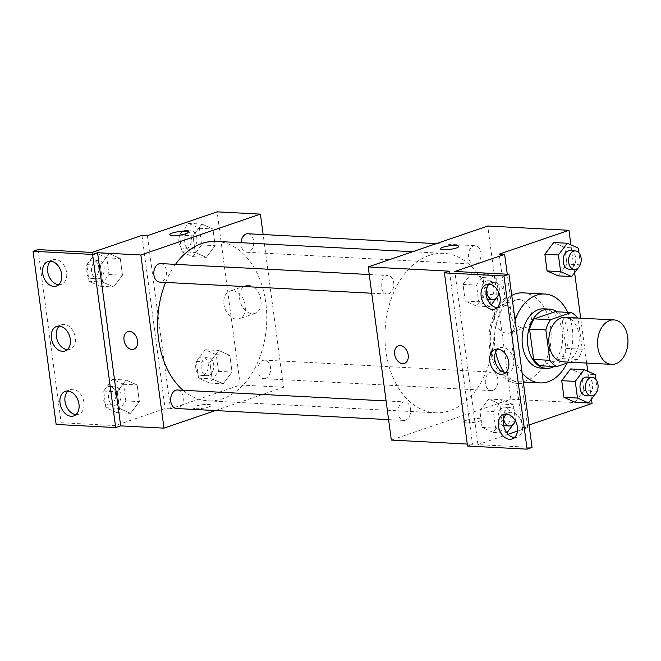 <?xml version="1.0" encoding="UTF-8"?>
<svg xmlns="http://www.w3.org/2000/svg" width="661" height="661" viewBox="0 0 661 661"><rect width="100%" height="100%" fill="white"/><g stroke="black" fill="none" stroke-linecap="round" stroke-linejoin="round"><path stroke-width="0.5" stroke-dasharray="3.31 2.48" d="M565.205 317.363A22.259 15.195 -87 0 1 579.234 337.416A22.259 15.195 -87 0 1 566.923 361.237A22.259 15.195 -87 0 1 562.875 361.815M555.157 311.703A28.729 19.615 -87 0 1 561.966 318.015L566.014 348.388L582.25 349.239L578.201 318.866A28.729 19.615 -87 0 0 577.59 318.015M569.699 362.17L577.648 359.452A28.729 19.615 -87 0 0 582.25 349.239M540.442 365.773L561.412 358.601L577.648 359.452M566.014 348.388A28.729 19.615 -87 0 1 561.412 358.601M554.166 366.491A29.671 20.26 93 0 0 568.03 339.795A29.671 20.26 93 0 0 557.033 311.802M543.945 308.819A29.671 20.26 -87 0 1 562.643 335.548A29.671 20.26 -87 0 1 546.242 367.309A29.671 20.26 -87 0 1 540.83 368.086M561.966 318.015L578.201 318.866M522.099 372.787A44.51 30.389 -87 0 1 515.101 320.378M567.749 312.364A44.51 30.389 -87 0 1 567.022 363.087M523.066 292.864A44.51 30.389 -87 0 1 551.125 332.962A44.51 30.389 -87 0 1 526.511 380.604A44.51 30.389 -87 0 1 518.406 381.769A44.51 30.389 -87 0 1 490.487 344.05A44.51 30.389 -87 0 1 511.771 295.384M529.064 424.998L522.322 427.303L516.464 383.372A46.295 31.604 93 0 1 489.652 347.942A46.295 31.604 93 0 1 505.087 298.078L499.22 254.146M591.479 399.104L587.761 371.275M586.671 363.063L580.68 318.172M574.616 272.696L570.897 244.867M597.412 391.238L583.878 390.527L575.029 402.26L583.878 390.527L581.655 373.862L570.575 368.937L581.655 373.862L595.181 374.572M580.54 264.83L567.006 264.119L558.157 275.86L567.006 264.119L564.783 247.454L553.711 242.529L564.783 247.454L578.317 248.164M466.517 422.9A9.271 1.793 -7.6 0 0 476.548 421.925A9.271 1.793 -7.6 0 0 481.935 419.545A9.271 1.793 -7.6 0 0 472.508 419A9.271 1.793 -7.6 0 0 463.551 421.999A9.271 1.793 -7.6 0 0 466.517 422.9M522.322 427.303L527.742 427.584L517.472 431.096M508.119 434.294L477.928 444.613L532.055 447.456M467.534 446.035L472.516 444.332L467.269 444.06M391.32 440.069L510.862 399.203L592.058 403.458M492.809 390.362A9.271 6.329 -87 0 1 491.123 390.601A9.271 6.329 -87 0 1 485.281 381.009A9.271 6.329 -87 0 1 492.098 372.077A9.271 6.329 -87 0 1 497.94 380.43A9.271 6.329 -87 0 1 492.809 390.362M405.548 420.198A9.271 6.329 -87 0 1 403.854 420.437A9.271 6.329 -87 0 1 398.021 410.845A9.271 6.329 -87 0 1 404.829 401.921A9.271 6.329 -87 0 1 410.671 410.274A9.271 6.329 -87 0 1 405.548 420.198M510.862 399.203L487.76 226.037M388.676 293.79A9.271 6.329 -87 0 1 386.991 294.029A9.271 6.329 -87 0 1 381.157 284.445A9.271 6.329 -87 0 1 387.966 275.513A9.271 6.329 -87 0 1 393.807 283.866A9.271 6.329 -87 0 1 388.676 293.79M475.945 263.954A9.271 6.329 -87 0 1 474.259 264.193A9.271 6.329 -87 0 1 468.418 254.601A9.271 6.329 -87 0 1 475.226 245.677A9.271 6.329 -87 0 1 481.076 254.031A9.271 6.329 -87 0 1 475.945 263.954M429.187 255.427A79.824 54.499 -87 0 1 443.721 253.345A79.824 54.499 -87 0 1 494.04 325.253A79.824 54.499 -87 0 1 449.901 410.688A79.824 54.499 -87 0 1 435.359 412.77A79.824 54.499 -87 0 1 385.041 340.861A79.824 54.499 -87 0 1 429.187 255.427M449.414 271.175L472.516 444.332M519.075 299.565A14.592 10.279 -108.9 0 0 516.249 299.954A14.592 10.279 -108.9 0 0 511.242 317.082A14.592 10.279 -108.9 0 0 525.685 327.559A14.592 10.279 -108.9 0 0 531.246 312.356A14.592 10.279 -108.9 0 0 519.075 299.565M503.335 304.952A14.592 10.279 71.1 0 1 515.506 317.743A14.592 10.279 71.1 0 1 509.945 332.937A14.592 10.279 71.1 0 1 495.502 322.461A14.592 10.279 71.1 0 1 500.509 305.332A14.592 10.279 71.1 0 1 503.335 304.952M404.425 363.401L404.425 363.401A9.271 6.536 -108.9 0 0 407.606 352.511A9.271 6.536 -108.9 0 0 398.426 345.852L398.426 345.852M466.517 422.891A9.271 1.793 172.4 0 1 463.551 421.991A9.271 1.793 172.4 0 1 472.508 418.991A9.271 1.793 172.4 0 1 481.935 419.537A9.271 1.793 172.4 0 1 476.548 421.925A9.271 1.793 172.4 0 1 466.517 422.891M440.449 248.842L440.449 248.842A9.271 1.793 -7.6 0 0 449.877 249.395A9.271 1.793 -7.6 0 0 458.833 246.396A9.271 1.793 -7.6 0 0 458.833 246.388L458.833 246.396M516.464 383.372L521.876 383.653A46.295 31.604 -87 0 1 504.326 372.383M527.742 427.584L521.876 383.653M505.087 298.078L510.499 298.359L507.276 274.208M485.157 294.244L482.935 277.579L471.863 272.654L463.006 284.395L465.237 301.052L476.308 305.977L485.157 294.244L482.935 277.579L471.863 272.654L463.006 284.395L465.237 301.052L476.308 305.977L485.157 294.244L498.691 294.955M502.021 420.644L499.799 403.987L488.727 399.062L479.878 410.795L482.1 427.46L493.172 432.385L502.021 420.644L499.799 403.987L488.727 399.062L479.878 410.795L482.1 427.46L493.172 432.385L502.021 420.644L515.555 421.354M495.692 352.024A46.295 31.604 -87 0 1 510.499 298.359M477.928 444.613L454.826 271.456M514.465 437.574A12.98 9.147 -108.9 0 0 517.133 437.243A12.98 9.147 -108.9 0 0 522.083 423.718A12.98 9.147 -108.9 0 0 511.25 412.332A12.98 9.147 -108.9 0 0 508.73 412.679A12.98 9.147 -108.9 0 0 506.417 414.042M497.138 307.704A12.98 9.147 -108.9 0 0 499.807 307.373A12.98 9.147 -108.9 0 0 504.756 293.848A12.98 9.147 -108.9 0 0 493.916 282.462A12.98 9.147 -108.9 0 0 491.404 282.809A12.98 9.147 -108.9 0 0 489.09 284.18M505.797 372.639A12.98 9.147 -108.9 0 0 508.466 372.308A12.98 9.147 -108.9 0 0 513.415 358.783A12.98 9.147 -108.9 0 0 502.583 347.397A12.98 9.147 -108.9 0 0 500.071 347.744A12.98 9.147 -108.9 0 0 497.758 349.115M216.378 241.414A79.824 54.499 -87 0 1 266.697 313.322A79.824 54.499 -87 0 1 222.559 398.765A79.824 54.499 -87 0 1 208.017 400.847A79.824 54.499 -87 0 1 183.08 390.287M165.597 282.421A79.824 54.499 -87 0 1 175.471 264.367M265.466 378.431A9.271 6.329 93 0 0 270.597 368.507A9.271 6.329 93 0 0 264.755 360.154A9.271 6.329 93 0 0 263.061 360.394A9.271 6.329 93 0 0 257.939 370.317A9.271 6.329 93 0 0 263.78 378.67A9.271 6.329 93 0 0 265.466 378.431M160.623 263.582A9.271 6.329 -87 0 1 166.465 271.935A9.271 6.329 -87 0 1 161.334 281.867A9.271 6.329 -87 0 1 159.648 282.107M177.487 389.99A9.271 6.329 -87 0 1 183.328 398.343A9.271 6.329 -87 0 1 178.206 408.267A9.271 6.329 -87 0 1 176.512 408.515M247.883 233.746A9.271 6.329 -87 0 1 253.733 242.1A9.271 6.329 -87 0 1 248.602 252.023A9.271 6.329 -87 0 1 246.917 252.271A9.271 6.329 -87 0 1 241.075 242.711M215.428 410.555L283.519 387.272L263.144 234.548M195.871 408.705A9.271 1.793 -7.6 0 0 205.901 407.73A9.271 1.793 -7.6 0 0 211.289 405.342A9.271 1.793 -7.6 0 0 201.861 404.796A9.271 1.793 -7.6 0 0 192.905 407.796A9.271 1.793 -7.6 0 0 195.871 408.705A9.271 1.793 172.4 0 1 192.905 407.796A9.271 1.793 172.4 0 1 201.861 404.788A9.271 1.793 172.4 0 1 211.289 405.342A9.271 1.793 172.4 0 1 205.901 407.721A9.271 1.793 172.4 0 1 195.871 408.696M147.386 235.688L170.488 408.845L240.216 384.999L283.519 387.272M170.488 408.845L165.076 408.556L115.262 425.585L61.134 422.751L56.152 424.453M201.869 224.071L212.949 228.995L215.172 245.661L206.323 257.393L195.243 252.469L193.02 235.812L201.869 224.071L193.02 235.812L195.243 252.469L206.323 257.393L215.172 245.661L212.949 228.995L201.869 224.071L188.344 223.36L179.495 235.101L181.717 251.758L192.789 256.691L201.638 244.95L199.415 228.285L188.344 223.36M223.187 383.801L212.115 378.877L209.892 362.22L218.741 350.479L229.813 355.403L232.036 372.069L223.187 383.801L232.036 372.069L229.813 355.403L218.741 350.479L209.892 362.22L212.115 378.877L223.187 383.801L209.653 383.091L218.502 371.358L216.279 354.693L205.207 349.768L196.358 361.509L198.581 378.166L209.653 383.091M240.216 384.999L217.114 211.842M248.429 285.37A14.592 10.279 -108.9 0 0 245.603 285.75A14.592 10.279 -108.9 0 0 240.596 302.878A14.592 10.279 -108.9 0 0 255.039 313.355A14.592 10.279 -108.9 0 0 260.599 298.161A14.592 10.279 -108.9 0 0 248.429 285.37M169.803 234.638L169.803 234.647A9.271 1.793 -7.6 0 0 179.23 235.192A9.271 1.793 -7.6 0 0 188.187 232.193L188.187 232.193M232.689 290.749A14.592 10.279 71.1 0 1 244.859 303.539A14.592 10.279 71.1 0 1 239.299 318.742A14.592 10.279 71.1 0 1 224.856 308.266A14.592 10.279 71.1 0 1 229.863 291.137A14.592 10.279 71.1 0 1 232.689 290.749M133.778 349.206L133.778 349.206A9.271 6.536 -108.9 0 0 136.967 338.316A9.271 6.536 -108.9 0 0 127.78 331.657L127.78 331.657M38.032 249.594L61.134 422.751M141.966 235.399L165.076 408.556M119.434 408.432L117.212 391.766L126.061 380.034L137.133 384.958L139.355 401.615L130.506 413.356L119.434 408.432L130.506 413.356L139.355 401.615L137.133 384.958L126.061 380.034L117.212 391.766L119.434 408.432L105.9 407.721L116.972 412.646L125.821 400.913L123.599 384.248L112.527 379.323L103.678 391.056L105.9 407.721M102.571 282.024L100.348 265.367L109.197 253.626L120.269 258.55L122.492 275.216L113.642 286.948L102.571 282.024L113.642 286.948L122.492 275.216L120.269 258.55L109.197 253.626L100.348 265.367L102.571 282.024L89.037 281.313L100.108 286.238L108.958 274.505L106.735 257.84L95.663 252.915L86.814 264.656L89.037 281.313M92.16 252.428L115.262 425.585M67.356 349.636A12.98 9.147 -108.9 0 0 70.025 349.305A12.98 9.147 -108.9 0 0 74.974 335.78A12.98 9.147 -108.9 0 0 64.134 324.394A12.98 9.147 -108.9 0 0 61.622 324.741A12.98 9.147 -108.9 0 0 59.308 326.104M58.689 284.701A12.98 9.147 -108.9 0 0 58.846 284.717A12.98 9.147 -108.9 0 0 61.357 284.37A12.98 9.147 -108.9 0 0 65.811 269.126A12.98 9.147 -108.9 0 0 52.954 259.806A12.98 9.147 -108.9 0 0 50.641 261.178M76.015 414.571A12.98 9.147 -108.9 0 0 76.172 414.579A12.98 9.147 -108.9 0 0 78.684 414.24A12.98 9.147 -108.9 0 0 83.146 398.996A12.98 9.147 -108.9 0 0 70.289 389.668A12.98 9.147 -108.9 0 0 67.976 391.039M208.636 375.448A9.271 6.329 -87 0 1 206.943 375.688A9.271 6.329 -87 0 1 201.109 366.095A9.271 6.329 -87 0 1 207.918 357.171A9.271 6.329 -87 0 1 213.759 365.525A9.271 6.329 -87 0 1 208.636 375.448M205.207 349.768L218.741 350.479M196.358 361.509L209.892 362.22M198.581 378.166L212.115 378.877M218.502 371.358L232.036 372.069M216.279 354.693L229.813 355.403M203.224 375.167A9.271 6.329 -87 0 1 201.531 375.407A9.271 6.329 -87 0 1 195.697 365.814A9.271 6.329 -87 0 1 202.506 356.882A9.271 6.329 -87 0 1 208.347 365.244A9.271 6.329 -87 0 1 203.224 375.167M191.764 249.04A9.271 6.329 -87 0 1 190.079 249.288A9.271 6.329 -87 0 1 184.237 239.695A9.271 6.329 -87 0 1 191.054 230.763A9.271 6.329 -87 0 1 196.895 239.117A9.271 6.329 -87 0 1 191.764 249.04M179.495 235.101L193.02 235.812M181.717 251.758L195.243 252.469M192.789 256.691L206.323 257.393M201.638 244.95L215.172 245.661M199.415 228.285L212.949 228.995M186.352 248.759A9.271 6.329 -87 0 1 184.667 248.999A9.271 6.329 -87 0 1 178.825 239.406A9.271 6.329 -87 0 1 185.634 230.482A9.271 6.329 -87 0 1 191.483 238.836A9.271 6.329 -87 0 1 186.352 248.759M115.956 405.003A9.271 6.329 -87 0 1 114.262 405.243A9.271 6.329 -87 0 1 108.429 395.65A9.271 6.329 -87 0 1 115.237 386.726A9.271 6.329 -87 0 1 121.079 395.08A9.271 6.329 -87 0 1 115.956 405.003M112.527 379.323L126.061 380.034M103.678 391.056L117.212 391.766M116.972 412.646L130.506 413.356M125.821 400.913L139.355 401.615M123.599 384.248L137.133 384.958M110.544 404.722A9.271 6.329 -87 0 1 108.85 404.962A9.271 6.329 -87 0 1 103.017 395.369A9.271 6.329 -87 0 1 109.825 386.437A9.271 6.329 -87 0 1 115.667 394.791A9.271 6.329 -87 0 1 110.544 404.722M99.092 278.595A9.271 6.329 -87 0 1 97.398 278.843A9.271 6.329 -87 0 1 91.565 269.25A9.271 6.329 -87 0 1 98.373 260.318A9.271 6.329 -87 0 1 104.215 268.672A9.271 6.329 -87 0 1 99.092 278.595M95.663 252.915L109.197 253.626M86.814 264.656L100.348 265.367M100.108 286.238L113.642 286.948M108.958 274.505L122.492 275.216M106.735 257.84L120.269 258.55M93.672 278.314A9.271 6.329 -87 0 1 91.986 278.554A9.271 6.329 -87 0 1 86.153 268.961A9.271 6.329 -87 0 1 92.961 260.037A9.271 6.329 -87 0 1 98.803 268.391A9.271 6.329 -87 0 1 93.672 278.314M595.231 394.121L596.503 392.436M597.329 390.651L595.809 379.24M586.819 377.051A9.271 6.329 -87 0 1 592.669 385.404A9.271 6.329 -87 0 1 587.538 395.328A9.271 6.329 -87 0 1 585.844 395.567M583.878 390.527L581.655 373.862M578.367 267.722L579.639 266.028M580.465 264.243L578.945 252.833M569.956 250.643A9.271 6.329 -87 0 1 575.797 258.996A9.271 6.329 -87 0 1 570.674 268.92A9.271 6.329 -87 0 1 568.981 269.167M567.006 264.119L564.783 247.454M515.53 421.189L513.333 404.697L502.261 399.773L493.412 411.506L495.634 428.171L506.88 432.856M513.374 424.246L514.646 422.561M503.665 425.659A9.271 6.329 -87 0 1 498.171 415.852A9.271 6.329 -87 0 1 504.971 407.168A9.271 6.329 -87 0 1 510.813 415.521A9.271 6.329 -87 0 1 505.682 425.453A9.271 6.329 -87 0 1 503.996 425.692M488.727 399.062L502.261 399.773M479.878 410.795L493.412 411.506M482.1 427.46L495.634 428.171M493.172 432.385L506.706 433.095M499.799 403.987L513.333 404.697M503.682 418.958A9.271 6.329 -87 0 1 510.383 407.457A9.271 6.329 -87 0 1 515.406 420.958M498.609 294.368L496.469 278.289L485.389 273.365L476.54 285.098L478.762 301.763L489.842 306.687L491.222 304.853M496.51 297.838L497.783 296.153M488.818 299.045A9.271 6.329 -87 0 1 487.132 299.284A9.271 6.329 -87 0 1 481.291 289.692A9.271 6.329 -87 0 1 488.099 280.768A9.271 6.329 -87 0 1 493.949 289.121A9.271 6.329 -87 0 1 488.818 299.045M471.863 272.654L485.389 273.365M463.006 284.395L476.54 285.098M465.237 301.052L478.762 301.763M476.308 305.977L489.842 306.687M482.935 277.579L496.469 278.289M487.438 286.271A9.271 6.329 -87 0 1 493.511 281.049A9.271 6.329 -87 0 1 498.997 293.071M518.406 381.769L523.33 382.025M516.249 299.954L500.509 305.332M525.685 327.559L509.945 332.937M500.071 347.744L495.089 349.446M508.466 372.308L503.484 374.01M491.404 282.809L486.422 284.511M499.807 307.373L494.825 309.075M508.73 412.679L503.748 414.381M517.133 437.243L512.151 438.945M208.017 400.847L435.359 412.77M412.679 251.709L443.721 253.345M492.098 372.077L264.755 360.154M491.123 390.601L263.78 378.67M371.73 293.236L386.991 294.029M369.235 274.53L387.966 275.513M388.594 419.636L403.854 420.437M386.098 400.938L404.829 401.921M246.917 252.271L474.259 264.193M436.31 243.636L475.226 245.677M245.603 285.75L229.863 291.137M255.039 313.355L239.299 318.742M70.289 389.668L65.307 391.378M78.684 414.24L73.702 415.943M52.954 259.806L47.98 261.508M61.357 284.37L56.375 286.073M61.622 324.741L56.639 326.443M70.025 349.305L65.042 351.008M201.531 375.407L206.943 375.688M202.506 356.882L207.918 357.171M184.667 248.999L190.079 249.288M185.634 230.482L191.054 230.763M108.85 404.962L114.262 405.243M109.825 386.437L115.237 386.726M91.986 278.554L97.398 278.843M92.961 260.037L98.373 260.318M504.971 407.168L510.383 407.457M488.099 280.768L493.511 281.049"/><path stroke-width="0.99" d="M615.647 363.79A22.259 15.195 -87 0 1 611.59 364.368A22.259 15.195 -87 0 1 597.577 341.349A22.259 15.195 -87 0 1 613.92 319.916A22.259 15.195 -87 0 1 627.95 339.969A22.259 15.195 -87 0 1 615.647 363.79M611.59 364.368L562.875 361.815A22.259 15.195 -87 0 1 548.861 338.796A22.259 15.195 -87 0 1 565.205 317.363L613.92 319.916M571.393 312.554L550.423 319.726A28.729 19.615 -87 0 0 545.829 329.938L529.585 329.087A28.729 19.615 -87 0 1 534.187 318.875L555.157 311.703L571.393 312.554A28.729 19.615 -87 0 1 577.59 318.015M545.829 329.938L549.878 360.311A28.729 19.615 -87 0 0 556.686 366.624L569.699 362.17M529.585 329.087L533.642 359.46L549.878 360.311M533.642 359.46A28.729 19.615 -87 0 0 540.442 365.773L556.686 366.624M557.033 311.802A29.671 20.26 93 0 0 549.357 309.1A29.671 20.26 93 0 0 527.875 345.546A29.671 20.26 93 0 0 546.242 368.367A29.671 20.26 93 0 0 554.166 366.491M546.242 368.367L540.83 368.086A29.671 20.26 -87 0 1 522.463 345.265A29.671 20.26 -87 0 1 543.945 308.819L549.357 309.1M534.187 318.875L550.423 319.726M567.022 363.087A44.51 30.389 -87 0 1 548.167 381.744A44.51 30.389 -87 0 1 540.054 382.901A44.51 30.389 -87 0 1 522.099 372.787M515.101 320.378A44.51 30.389 -87 0 1 544.722 294.005A44.51 30.389 -87 0 1 567.749 312.364M511.771 295.384A44.51 30.389 -87 0 1 523.066 292.864L544.722 294.005M529.064 424.998L592.058 403.458L591.479 399.104M587.761 371.275L586.671 363.063M580.68 318.172L574.616 272.696M570.897 244.867L568.956 230.301L499.22 254.146L504.632 254.427L454.826 271.456L508.953 274.298L503.971 276.001L444.432 272.877L449.414 271.175L368.218 266.912L391.32 440.069L467.269 444.06M595.809 379.24L595.181 374.572L584.109 369.648L570.575 368.937L561.726 380.678L563.949 397.335L575.029 402.26L588.554 402.97L595.231 394.121M578.945 252.833L578.317 248.164L567.245 243.24L553.711 242.529L544.862 254.27L547.085 270.936L558.157 275.86L571.691 276.571L578.367 267.722M517.472 431.096L508.119 434.294M508.953 274.298L532.055 447.456L527.081 449.158L467.534 446.035L444.432 272.877M568.956 230.301L487.76 226.037L368.218 266.912M398.426 345.852A9.271 6.536 -108.9 0 0 394.658 354.271A9.271 6.536 71.1 0 1 398.426 345.852A9.271 6.536 71.1 0 1 407.606 352.511A9.271 6.536 71.1 0 1 404.425 363.401A9.271 6.536 71.1 0 1 394.658 354.271A9.271 6.536 -108.9 0 0 404.425 363.401M458.833 246.388A9.271 1.793 -7.6 0 0 455.867 245.487A9.271 1.793 172.4 0 1 458.833 246.388A9.271 1.793 172.4 0 1 449.877 249.387A9.271 1.793 172.4 0 1 440.449 248.842A9.271 1.793 172.4 0 1 445.836 246.454A9.271 1.793 172.4 0 1 455.867 245.487A9.271 1.793 -7.6 0 0 445.845 246.462A9.271 1.793 -7.6 0 0 440.449 248.842M527.081 449.158L503.971 276.001M506.268 414.034A12.98 9.147 -108.9 0 0 503.748 414.381A12.98 9.147 -108.9 0 0 499.295 429.625A12.98 9.147 -108.9 0 0 512.151 438.945A12.98 9.147 -108.9 0 0 517.1 425.42A12.98 9.147 -108.9 0 0 506.268 414.034M488.942 284.164A12.98 9.147 -108.9 0 0 486.422 284.511A12.98 9.147 -108.9 0 0 481.968 299.755A12.98 9.147 -108.9 0 0 494.825 309.075A12.98 9.147 -108.9 0 0 499.774 295.55A12.98 9.147 -108.9 0 0 488.942 284.164M497.601 349.099A12.98 9.147 -108.9 0 0 495.089 349.446A12.98 9.147 -108.9 0 0 490.627 364.69A12.98 9.147 -108.9 0 0 503.484 374.01A12.98 9.147 -108.9 0 0 508.441 360.485A12.98 9.147 -108.9 0 0 497.601 349.099M507.276 274.208L504.632 254.427M504.326 372.383A46.295 31.604 -87 0 1 495.692 352.024M506.417 414.042A12.98 9.147 -108.9 0 0 504.277 427.915A12.98 9.147 -108.9 0 0 514.465 437.574M489.09 284.18A12.98 9.147 -108.9 0 0 486.95 298.053A12.98 9.147 -108.9 0 0 497.138 307.704M497.758 349.115A12.98 9.147 -108.9 0 0 495.61 362.988A12.98 9.147 -108.9 0 0 505.797 372.639M183.08 390.287A79.824 54.499 -87 0 1 165.597 282.421M175.471 264.367A79.824 54.499 -87 0 1 216.378 241.414L412.679 251.709M371.73 293.236L159.648 282.107A9.271 6.329 -87 0 1 153.815 272.514A9.271 6.329 -87 0 1 160.623 263.582L369.235 274.53M388.594 419.636L176.512 408.515A9.271 6.329 -87 0 1 170.678 398.922A9.271 6.329 -87 0 1 177.487 389.99L386.098 400.938M241.075 242.711A9.271 6.329 -87 0 1 247.883 233.746L436.31 243.636M263.144 234.548L260.417 214.114L140.876 254.989L163.978 428.146L215.428 410.555M127.78 331.657A9.271 6.536 -108.9 0 0 124.012 340.076A9.271 6.536 71.1 0 1 127.78 331.657A9.271 6.536 71.1 0 1 136.959 338.316A9.271 6.536 71.1 0 1 133.778 349.206A9.271 6.536 71.1 0 1 124.012 340.076A9.271 6.536 -108.9 0 0 133.778 349.206M260.417 214.114L217.114 211.842L147.386 235.688L141.966 235.399L92.16 252.428L38.032 249.594L33.05 251.296L92.59 254.419L97.572 252.717L120.674 425.874L163.978 428.146M97.572 252.717L140.876 254.989M33.05 251.296L56.152 424.453L115.7 427.576L120.674 425.874M185.22 231.284A9.271 1.793 172.4 0 1 188.187 232.185A9.271 1.793 172.4 0 1 179.23 235.192A9.271 1.793 172.4 0 1 169.803 234.638A9.271 1.793 172.4 0 1 175.19 232.259A9.271 1.793 172.4 0 1 185.22 231.284M188.187 232.193A9.271 1.793 -7.6 0 0 185.22 231.292A9.271 1.793 -7.6 0 0 175.198 232.259A9.271 1.793 -7.6 0 0 169.803 234.647M59.16 326.096A12.98 9.147 -108.9 0 0 56.639 326.443A12.98 9.147 -108.9 0 0 52.186 341.687A12.98 9.147 -108.9 0 0 65.042 351.008A12.98 9.147 -108.9 0 0 69.992 337.482A12.98 9.147 -108.9 0 0 59.16 326.096M53.863 286.42A12.98 9.147 -108.9 0 0 56.375 286.073A12.98 9.147 -108.9 0 0 60.837 270.828A12.98 9.147 -108.9 0 0 47.98 261.508A12.98 9.147 -108.9 0 0 43.023 275.034A12.98 9.147 -108.9 0 0 53.863 286.42M71.19 416.281A12.98 9.147 -108.9 0 0 73.702 415.943A12.98 9.147 -108.9 0 0 78.163 400.698A12.98 9.147 -108.9 0 0 65.307 391.378A12.98 9.147 -108.9 0 0 60.358 404.904A12.98 9.147 -108.9 0 0 71.19 416.281M92.59 254.419L115.7 427.576M59.308 326.104A12.98 9.147 -108.9 0 0 57.168 339.977A12.98 9.147 -108.9 0 0 67.356 349.636M50.641 261.178A12.98 9.147 -108.9 0 0 48.501 275.05A12.98 9.147 -108.9 0 0 58.689 284.701M67.976 391.039A12.98 9.147 -108.9 0 0 65.827 404.912A12.98 9.147 -108.9 0 0 76.015 414.571M584.109 369.648L575.26 381.389L577.483 398.046L588.554 402.97M596.503 392.436L597.329 390.651M591.264 395.856L585.844 395.567A9.271 6.329 -87 0 1 580.011 385.974A9.271 6.329 -87 0 1 586.819 377.051L592.231 377.332A9.271 6.329 -87 0 1 598.081 385.685A9.271 6.329 -87 0 1 592.95 395.617A9.271 6.329 -87 0 1 591.264 395.856A9.271 6.329 -87 0 1 585.423 386.264A9.271 6.329 -87 0 1 592.231 377.332M570.575 368.937L561.726 380.678L575.26 381.389M561.726 380.678L563.949 397.335L577.483 398.046M563.949 397.335L575.029 402.26M567.245 243.24L558.396 254.981L560.619 271.638L571.691 276.571M579.639 266.028L580.465 264.243M574.392 269.448L568.981 269.167A9.271 6.329 -87 0 1 563.147 259.575A9.271 6.329 -87 0 1 569.956 250.643L575.367 250.932A9.271 6.329 -87 0 1 581.209 259.286A9.271 6.329 -87 0 1 576.086 269.209A9.271 6.329 -87 0 1 574.392 269.448A9.271 6.329 -87 0 1 568.559 259.856A9.271 6.329 -87 0 1 575.367 250.932M553.711 242.529L544.862 254.27L558.396 254.981M544.862 254.27L547.085 270.936L560.619 271.638M547.085 270.936L558.157 275.86M506.88 432.856L513.374 424.246M514.646 422.561L515.53 421.189M515.406 420.958A9.271 6.329 -87 0 1 511.093 425.734A9.271 6.329 -87 0 1 509.408 425.973L503.996 425.692A9.271 6.329 -87 0 1 503.665 425.659M509.408 425.973A9.271 6.329 -87 0 1 503.682 418.958M491.222 304.853L496.51 297.838M497.783 296.153L498.609 294.368M498.997 293.071A9.271 6.329 -87 0 1 494.23 299.326A9.271 6.329 -87 0 1 492.544 299.573A9.271 6.329 -87 0 1 487.438 286.271M523.33 382.025L540.054 382.901M487.43 299.301L492.544 299.573"/></g></svg>
